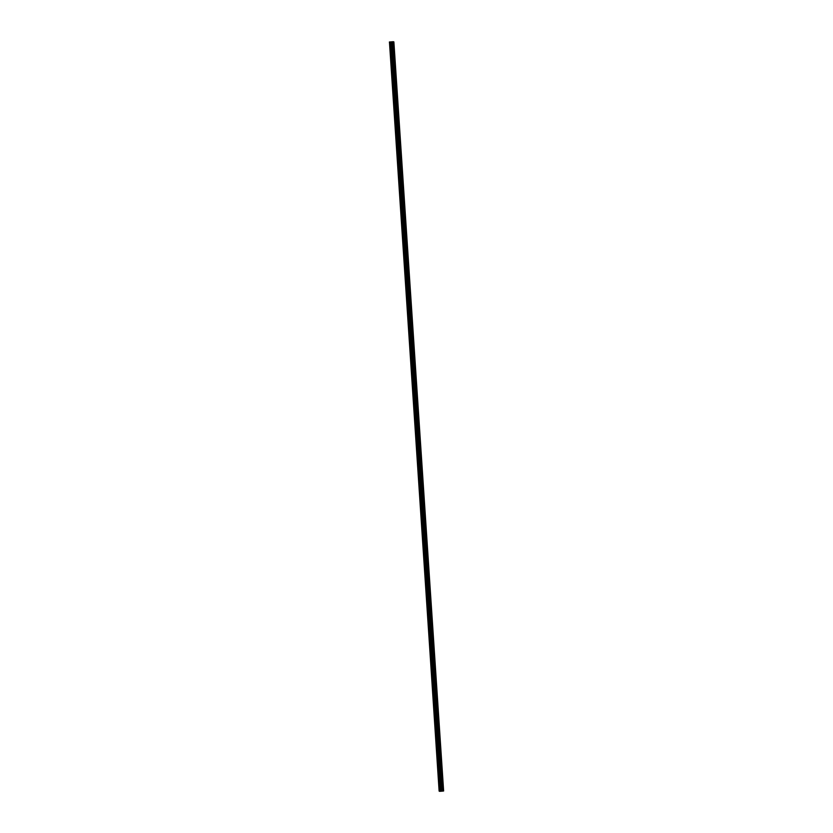 <?xml version="1.0" encoding="UTF-8"?>
<svg xmlns="http://www.w3.org/2000/svg" width="833" height="833" viewBox="0 0 833 833"><rect width="100%" height="100%" fill="white"/><g stroke="black" fill="none" stroke-linecap="round" stroke-linejoin="round"><path stroke-width="1.25" d="M393.291 41.702L389.375 42.025L391.416 42.15L391.864 47.752A0.604 0.573 -69.8 0 1 392.832 47.658L392.874 48.314A0.604 0.573 -69.8 0 1 391.906 48.408L440.824 784.946A0.604 0.573 -69.8 0 1 441.792 784.853L441.834 785.509A0.604 0.573 -69.8 0 1 440.876 785.602L441.178 791.235L443.625 790.975L393.874 41.889L393.291 41.817M441.365 784.634A0.604 0.573 -69.8 0 1 440.969 785.706M439.991 773.399L440.043 773.055A0.604 0.573 -69.8 0 1 441.001 772.962L441.042 773.618A0.604 0.573 -69.8 0 1 440.084 773.711L439.991 773.399M440.574 772.743A0.604 0.573 -69.8 0 1 440.178 773.815M439.199 761.518L439.251 761.164A0.604 0.573 -69.8 0 1 440.209 761.07L440.261 761.726A0.604 0.573 -69.8 0 1 439.293 761.82L439.199 761.518M439.782 760.852A0.604 0.573 -69.8 0 1 439.387 761.924M438.408 749.627L438.46 749.273A0.604 0.573 -69.8 0 1 439.418 749.179L439.47 749.835A0.604 0.573 -69.8 0 1 438.502 749.929L438.408 749.627M438.991 748.961A0.604 0.573 -69.8 0 1 438.595 750.033M437.617 737.736L437.669 737.382A0.604 0.573 -69.8 0 1 438.637 737.288L438.679 737.955A0.604 0.573 -69.8 0 1 437.71 738.038L437.617 737.736M438.2 737.07A0.604 0.573 -69.8 0 1 437.814 738.142M436.836 725.845L436.877 725.491A0.604 0.573 -69.8 0 1 437.846 725.397L437.887 726.064A0.604 0.573 -69.8 0 1 436.919 726.157L436.836 725.845M437.408 725.179A0.604 0.573 -69.8 0 1 437.023 726.251M436.044 713.954L436.086 713.6A0.604 0.573 -69.8 0 1 437.054 713.517L437.096 714.173A0.604 0.573 -69.8 0 1 436.138 714.266L436.044 713.954M436.627 713.287A0.604 0.573 -69.8 0 1 436.232 714.36M435.253 702.063L435.305 701.719A0.604 0.573 -69.8 0 1 436.263 701.625L436.305 702.281A0.604 0.573 -69.8 0 1 435.347 702.375L435.253 702.063M435.836 701.396A0.604 0.573 -69.8 0 1 435.44 702.469M434.462 690.172L434.514 689.828A0.604 0.573 -69.8 0 1 435.472 689.734L435.513 690.39A0.604 0.573 -69.8 0 1 434.555 690.484L434.462 690.172M435.045 689.505A0.604 0.573 -69.8 0 1 434.649 690.578M433.67 678.281L433.722 677.937A0.604 0.573 -69.8 0 1 434.68 677.843L434.732 678.499A0.604 0.573 -69.8 0 1 433.764 678.593L433.67 678.281M434.253 677.614A0.604 0.573 -69.8 0 1 433.858 678.687M432.879 666.39L432.931 666.046A0.604 0.573 -69.8 0 1 433.899 665.952L433.941 666.608A0.604 0.573 -69.8 0 1 432.973 666.702L432.879 666.39M433.462 665.734A0.604 0.573 -69.8 0 1 433.066 666.796M432.088 654.499L432.14 654.155A0.604 0.573 -69.8 0 1 433.108 654.061L433.15 654.717A0.604 0.573 -69.8 0 1 432.181 654.811L432.088 654.499M432.671 653.843A0.604 0.573 -69.8 0 1 432.285 654.915M431.307 642.607L431.348 642.264A0.604 0.573 -69.8 0 1 432.317 642.17L432.358 642.826A0.604 0.573 -69.8 0 1 431.39 642.92L431.307 642.607M431.89 641.951A0.604 0.573 -69.8 0 1 431.494 643.024M430.515 630.716L430.557 630.373A0.604 0.573 -69.8 0 1 431.525 630.279L431.567 630.935A0.604 0.573 -69.8 0 1 430.609 631.029L430.515 630.716M431.098 630.06A0.604 0.573 -69.8 0 1 430.703 631.133M429.724 618.825L429.776 618.482A0.604 0.573 -69.8 0 1 430.734 618.388L430.776 619.044A0.604 0.573 -69.8 0 1 429.818 619.138L429.724 618.825M430.307 618.169A0.604 0.573 -69.8 0 1 429.911 619.242M428.933 606.945L428.985 606.591A0.604 0.573 -69.8 0 1 429.943 606.497L429.995 607.153A0.604 0.573 -69.8 0 1 429.026 607.247L428.933 606.945M429.516 606.278A0.604 0.573 -69.8 0 1 429.12 607.351M428.141 595.054L428.193 594.7A0.604 0.573 -69.8 0 1 429.151 594.606L429.203 595.262A0.604 0.573 -69.8 0 1 428.235 595.356L428.141 595.054M428.724 594.387A0.604 0.573 -69.8 0 1 428.329 595.46M427.35 583.162L427.402 582.808A0.604 0.573 -69.8 0 1 428.37 582.715L428.412 583.381A0.604 0.573 -69.8 0 1 427.444 583.464L427.35 583.162M427.933 582.496A0.604 0.573 -69.8 0 1 427.548 583.569M426.569 571.271L426.611 570.917A0.604 0.573 -69.8 0 1 427.579 570.834L427.621 571.49A0.604 0.573 -69.8 0 1 426.652 571.584L426.569 571.271M427.142 570.605A0.604 0.573 -69.8 0 1 426.756 571.677M425.778 559.38L425.819 559.037A0.604 0.573 -69.8 0 1 426.788 558.943L426.829 559.599A0.604 0.573 -69.8 0 1 425.871 559.693L425.778 559.38M426.361 558.714A0.604 0.573 -69.8 0 1 425.965 559.786M424.986 547.489L425.038 547.146A0.604 0.573 -69.8 0 1 425.996 547.052L426.038 547.708A0.604 0.573 -69.8 0 1 425.08 547.802L424.986 547.489M425.569 546.823A0.604 0.573 -69.8 0 1 425.174 547.895M424.195 535.598L424.247 535.255A0.604 0.573 -69.8 0 1 425.205 535.161L425.246 535.817A0.604 0.573 -69.8 0 1 424.289 535.911L424.195 535.598M424.778 534.932A0.604 0.573 -69.8 0 1 424.382 536.004M423.403 523.707L423.456 523.363A0.604 0.573 -69.8 0 1 424.413 523.27L424.466 523.926A0.604 0.573 -69.8 0 1 423.497 524.019L423.403 523.707M423.987 523.051A0.604 0.573 -69.8 0 1 423.591 524.113M422.612 511.816L422.664 511.472A0.604 0.573 -69.8 0 1 423.633 511.379L423.674 512.035A0.604 0.573 -69.8 0 1 422.706 512.128L422.612 511.816M423.195 511.16A0.604 0.573 -69.8 0 1 422.8 512.222M421.821 499.925L421.873 499.581A0.604 0.573 -69.8 0 1 422.841 499.488L422.883 500.144A0.604 0.573 -69.8 0 1 421.914 500.237L421.821 499.925M422.404 499.269A0.604 0.573 -69.8 0 1 422.019 500.341M421.04 488.034L421.082 487.69A0.604 0.573 -69.8 0 1 422.05 487.597L422.092 488.253A0.604 0.573 -69.8 0 1 421.123 488.346L421.04 488.034M421.623 487.378A0.604 0.573 -69.8 0 1 421.227 488.45M420.249 476.143L420.29 475.799A0.604 0.573 -69.8 0 1 421.259 475.705L421.3 476.361A0.604 0.573 -69.8 0 1 420.342 476.455L420.249 476.143M420.832 475.487A0.604 0.573 -69.8 0 1 420.436 476.559M419.457 464.262L419.509 463.908A0.604 0.573 -69.8 0 1 420.467 463.814L420.509 464.47A0.604 0.573 -69.8 0 1 419.551 464.564L419.457 464.262M420.04 463.596A0.604 0.573 -69.8 0 1 419.645 464.668M418.666 452.371L418.718 452.017A0.604 0.573 -69.8 0 1 419.676 451.923L419.728 452.579A0.604 0.573 -69.8 0 1 418.76 452.673L418.666 452.371M419.249 451.705A0.604 0.573 -69.8 0 1 418.853 452.777M417.874 440.48L417.927 440.126A0.604 0.573 -69.8 0 1 418.884 440.032L418.937 440.699A0.604 0.573 -69.8 0 1 417.968 440.782L417.874 440.48M418.458 439.814A0.604 0.573 -69.8 0 1 418.062 440.886M417.083 428.589L417.135 428.235A0.604 0.573 -69.8 0 1 418.104 428.141L418.145 428.808A0.604 0.573 -69.8 0 1 417.177 428.901L417.083 428.589M417.666 427.923A0.604 0.573 -69.8 0 1 417.281 428.995M416.302 416.698L416.344 416.344A0.604 0.573 -69.8 0 1 417.312 416.261L417.354 416.916A0.604 0.573 -69.8 0 1 416.385 417.01L416.302 416.698M416.875 416.031A0.604 0.573 -69.8 0 1 416.49 417.104M415.511 404.807L415.552 404.463A0.604 0.573 -69.8 0 1 416.521 404.369L416.562 405.025A0.604 0.573 -69.8 0 1 415.605 405.119L415.511 404.807M416.094 404.14A0.604 0.573 -69.8 0 1 415.698 405.213M414.719 392.916L414.772 392.572A0.604 0.573 -69.8 0 1 415.729 392.478L415.771 393.134A0.604 0.573 -69.8 0 1 414.813 393.228L414.719 392.916M415.303 392.249A0.604 0.573 -69.8 0 1 414.907 393.322M413.928 381.025L413.98 380.681A0.604 0.573 -69.8 0 1 414.938 380.587L414.98 381.243A0.604 0.573 -69.8 0 1 414.022 381.337L413.928 381.025M414.511 380.369A0.604 0.573 -69.8 0 1 414.116 381.431M413.137 369.134L413.189 368.79A0.604 0.573 -69.8 0 1 414.147 368.696L414.199 369.352A0.604 0.573 -69.8 0 1 413.23 369.446L413.137 369.134M413.72 368.478A0.604 0.573 -69.8 0 1 413.324 369.54M412.345 357.242L412.397 356.899A0.604 0.573 -69.8 0 1 413.366 356.805L413.407 357.461A0.604 0.573 -69.8 0 1 412.439 357.555L412.345 357.242M412.929 356.586A0.604 0.573 -69.8 0 1 412.533 357.659M411.554 345.351L411.606 345.008A0.604 0.573 -69.8 0 1 412.574 344.914L412.616 345.57A0.604 0.573 -69.8 0 1 411.648 345.664L411.554 345.351M412.137 344.695A0.604 0.573 -69.8 0 1 411.752 345.768M410.773 333.46L410.815 333.117A0.604 0.573 -69.8 0 1 411.783 333.023L411.825 333.679A0.604 0.573 -69.8 0 1 410.856 333.773L410.773 333.46M411.356 332.804A0.604 0.573 -69.8 0 1 410.961 333.877M409.982 321.569L410.023 321.226A0.604 0.573 -69.8 0 1 410.992 321.132L411.033 321.788A0.604 0.573 -69.8 0 1 410.075 321.882L409.982 321.569M410.565 320.913A0.604 0.573 -69.8 0 1 410.169 321.986M409.19 309.689L409.242 309.335A0.604 0.573 -69.8 0 1 410.2 309.241L410.242 309.897A0.604 0.573 -69.8 0 1 409.284 309.991L409.19 309.689M409.774 309.022A0.604 0.573 -69.8 0 1 409.378 310.095M408.399 297.798L408.451 297.443A0.604 0.573 -69.8 0 1 409.409 297.35L409.461 298.016A0.604 0.573 -69.8 0 1 408.493 298.099L408.399 297.798M408.982 297.131A0.604 0.573 -69.8 0 1 408.587 298.204M407.608 285.906L407.66 285.552A0.604 0.573 -69.8 0 1 408.618 285.459L408.67 286.125A0.604 0.573 -69.8 0 1 407.701 286.208L407.608 285.906M408.191 285.24A0.604 0.573 -69.8 0 1 407.795 286.313M406.816 274.015L406.868 273.661A0.604 0.573 -69.8 0 1 407.837 273.578L407.878 274.234A0.604 0.573 -69.8 0 1 406.91 274.328L406.816 274.015M407.399 273.349A0.604 0.573 -69.8 0 1 407.014 274.421M406.035 262.124L406.077 261.781A0.604 0.573 -69.8 0 1 407.045 261.687L407.087 262.343A0.604 0.573 -69.8 0 1 406.119 262.437L406.035 262.124M406.608 261.458A0.604 0.573 -69.8 0 1 406.223 262.53M405.244 250.233L405.286 249.89A0.604 0.573 -69.8 0 1 406.254 249.796L406.296 250.452A0.604 0.573 -69.8 0 1 405.338 250.546L405.244 250.233M405.827 249.567A0.604 0.573 -69.8 0 1 405.432 250.639M404.453 238.342L404.505 237.999A0.604 0.573 -69.8 0 1 405.463 237.905L405.504 238.561A0.604 0.573 -69.8 0 1 404.546 238.654L404.453 238.342M405.036 237.676A0.604 0.573 -69.8 0 1 404.64 238.748M403.661 226.451L403.713 226.107A0.604 0.573 -69.8 0 1 404.671 226.014L404.713 226.67A0.604 0.573 -69.8 0 1 403.755 226.763L403.661 226.451M404.244 225.795A0.604 0.573 -69.8 0 1 403.849 226.857M402.87 214.56L402.922 214.216A0.604 0.573 -69.8 0 1 403.88 214.123L403.932 214.779A0.604 0.573 -69.8 0 1 402.964 214.872L402.87 214.56M403.453 213.904A0.604 0.573 -69.8 0 1 403.057 214.976M402.079 202.669L402.131 202.325A0.604 0.573 -69.8 0 1 403.099 202.232L403.141 202.888A0.604 0.573 -69.8 0 1 402.172 202.981L402.079 202.669M402.662 202.013A0.604 0.573 -69.8 0 1 402.266 203.085M401.287 190.778L401.339 190.434A0.604 0.573 -69.8 0 1 402.308 190.341L402.349 190.996A0.604 0.573 -69.8 0 1 401.381 191.09L401.287 190.778M401.87 190.122A0.604 0.573 -69.8 0 1 401.485 191.194M400.506 178.887L400.548 178.543A0.604 0.573 -69.8 0 1 401.516 178.449L401.558 179.105A0.604 0.573 -69.8 0 1 400.59 179.199L400.506 178.887M401.089 178.231A0.604 0.573 -69.8 0 1 400.694 179.303M399.715 167.006L399.757 166.652A0.604 0.573 -69.8 0 1 400.725 166.558L400.767 167.214A0.604 0.573 -69.8 0 1 399.809 167.308L399.715 167.006M400.298 166.34A0.604 0.573 -69.8 0 1 399.902 167.412M398.924 155.115L398.976 154.761A0.604 0.573 -69.8 0 1 399.934 154.667L399.975 155.323A0.604 0.573 -69.8 0 1 399.017 155.417L398.924 155.115M399.507 154.449A0.604 0.573 -69.8 0 1 399.111 155.521M398.132 143.224L398.184 142.87A0.604 0.573 -69.8 0 1 399.142 142.776L399.194 143.443A0.604 0.573 -69.8 0 1 398.226 143.526L398.132 143.224M398.715 142.558A0.604 0.573 -69.8 0 1 398.32 143.63M397.341 131.333L397.393 130.979A0.604 0.573 -69.8 0 1 398.351 130.896L398.403 131.552A0.604 0.573 -69.8 0 1 397.435 131.645L397.341 131.333M397.924 130.666A0.604 0.573 -69.8 0 1 397.528 131.739M396.55 119.442L396.602 119.098A0.604 0.573 -69.8 0 1 397.57 119.004L397.612 119.66A0.604 0.573 -69.8 0 1 396.643 119.754L396.55 119.442M397.133 118.775A0.604 0.573 -69.8 0 1 396.747 119.848M395.769 107.551L395.81 107.207A0.604 0.573 -69.8 0 1 396.779 107.113L396.82 107.769A0.604 0.573 -69.8 0 1 395.852 107.863L395.769 107.551M396.341 106.884A0.604 0.573 -69.8 0 1 395.956 107.957M394.977 95.66L395.019 95.316A0.604 0.573 -69.8 0 1 395.987 95.222L396.029 95.878A0.604 0.573 -69.8 0 1 395.071 95.972L394.977 95.66M395.56 94.993A0.604 0.573 -69.8 0 1 395.165 96.066M394.186 83.769L394.238 83.425A0.604 0.573 -69.8 0 1 395.196 83.331L395.238 83.987A0.604 0.573 -69.8 0 1 394.28 84.081L394.186 83.769M394.769 83.113A0.604 0.573 -69.8 0 1 394.373 84.175M393.395 71.877L393.447 71.534A0.604 0.573 -69.8 0 1 394.405 71.44L394.446 72.096A0.604 0.573 -69.8 0 1 393.488 72.19L393.395 71.877M393.978 71.222A0.604 0.573 -69.8 0 1 393.582 72.284M392.603 59.986L392.655 59.643A0.604 0.573 -69.8 0 1 393.613 59.549L393.665 60.205A0.604 0.573 -69.8 0 1 392.697 60.299L392.603 59.986M393.186 59.33A0.604 0.573 -69.8 0 1 392.791 60.403M392.395 47.439A0.604 0.573 -69.8 0 1 391.999 48.512M392.551 47.637A0.948 0.916 -69.8 0 1 392.249 48.46M393.343 59.528A0.948 0.916 -69.8 0 1 393.041 60.351M394.134 71.419A0.948 0.916 -69.8 0 1 393.832 72.242M394.925 83.31A0.948 0.916 -69.8 0 1 394.623 84.133M395.717 95.201A0.948 0.916 -69.8 0 1 395.415 96.014M396.508 107.093A0.948 0.916 -69.8 0 1 396.206 107.905M397.289 118.984A0.948 0.916 -69.8 0 1 396.997 119.796M398.08 130.864A0.948 0.916 -69.8 0 1 397.778 131.687M398.872 142.755A0.948 0.916 -69.8 0 1 398.57 143.578M399.663 154.646A0.948 0.916 -69.8 0 1 399.361 155.469M400.454 166.538A0.948 0.916 -69.8 0 1 400.152 167.36M401.246 178.429A0.948 0.916 -69.8 0 1 400.944 179.251M402.037 190.32A0.948 0.916 -69.8 0 1 401.735 191.142M402.818 202.211A0.948 0.916 -69.8 0 1 402.516 203.033M403.609 214.102A0.948 0.916 -69.8 0 1 403.307 214.924M404.401 225.993A0.948 0.916 -69.8 0 1 404.099 226.815M405.192 237.884A0.948 0.916 -69.8 0 1 404.89 238.696M405.983 249.775A0.948 0.916 -69.8 0 1 405.681 250.587M406.775 261.666A0.948 0.916 -69.8 0 1 406.473 262.478M407.556 273.547A0.948 0.916 -69.8 0 1 407.264 274.369M408.347 285.438A0.948 0.916 -69.8 0 1 408.045 286.26M409.138 297.329A0.948 0.916 -69.8 0 1 408.836 298.152M409.93 309.22A0.948 0.916 -69.8 0 1 409.628 310.043M410.721 321.111A0.948 0.916 -69.8 0 1 410.419 321.934M411.512 333.002A0.948 0.916 -69.8 0 1 411.21 333.825M412.304 344.893A0.948 0.916 -69.8 0 1 412.002 345.716M413.085 356.784A0.948 0.916 -69.8 0 1 412.783 357.607M413.876 368.675A0.948 0.916 -69.8 0 1 413.574 369.498M414.667 380.566A0.948 0.916 -69.8 0 1 414.365 381.389M415.459 392.458A0.948 0.916 -69.8 0 1 415.157 393.27M416.25 404.349A0.948 0.916 -69.8 0 1 415.948 405.161M417.041 416.24A0.948 0.916 -69.8 0 1 416.739 417.052M417.822 428.12A0.948 0.916 -69.8 0 1 417.531 428.943M418.614 440.011A0.948 0.916 -69.8 0 1 418.312 440.834M419.405 451.903A0.948 0.916 -69.8 0 1 419.103 452.725M420.196 463.794A0.948 0.916 -69.8 0 1 419.894 464.616M420.988 475.685A0.948 0.916 -69.8 0 1 420.686 476.507M421.779 487.576A0.948 0.916 -69.8 0 1 421.477 488.398M422.57 499.467A0.948 0.916 -69.8 0 1 422.269 500.289M423.351 511.358A0.948 0.916 -69.8 0 1 423.049 512.18M424.143 523.249A0.948 0.916 -69.8 0 1 423.841 524.072M424.934 535.14A0.948 0.916 -69.8 0 1 424.632 535.952M425.725 547.031A0.948 0.916 -69.8 0 1 425.424 547.843M426.517 558.922A0.948 0.916 -69.8 0 1 426.215 559.734M427.308 570.803A0.948 0.916 -69.8 0 1 427.006 571.625M428.089 582.694A0.948 0.916 -69.8 0 1 427.798 583.516M428.88 594.585A0.948 0.916 -69.8 0 1 428.579 595.408M429.672 606.476A0.948 0.916 -69.8 0 1 429.37 607.299M430.463 618.367A0.948 0.916 -69.8 0 1 430.161 619.19M431.255 630.258A0.948 0.916 -69.8 0 1 430.953 631.081M432.046 642.149A0.948 0.916 -69.8 0 1 431.744 642.972M432.837 654.04A0.948 0.916 -69.8 0 1 432.535 654.863M433.618 665.931A0.948 0.916 -69.8 0 1 433.316 666.754M434.409 677.823A0.948 0.916 -69.8 0 1 434.108 678.645M435.201 689.714A0.948 0.916 -69.8 0 1 434.899 690.526M435.992 701.605A0.948 0.916 -69.8 0 1 435.69 702.417M436.784 713.485A0.948 0.916 -69.8 0 1 436.482 714.308M437.575 725.376A0.948 0.916 -69.8 0 1 437.273 726.199M438.356 737.267A0.948 0.916 -69.8 0 1 438.064 738.09M439.147 749.159A0.948 0.916 -69.8 0 1 438.845 749.981M439.939 761.05A0.948 0.916 -69.8 0 1 439.637 761.872M440.73 772.941A0.948 0.916 -69.8 0 1 440.428 773.763M441.521 784.832A0.948 0.916 -69.8 0 1 441.219 785.654M391.416 42.15L393.874 41.889M439.595 791.267L441.178 791.235M389.813 42.066L439.126 791.111M392.874 48.314L393.613 59.549M392.572 42.046L442.333 791.131M392.458 42.046L392.832 47.658M391.906 48.408L392.655 59.643M393.665 60.205L394.405 71.44M392.697 60.299L393.447 71.534M394.446 72.096L395.196 83.331M393.488 72.19L394.238 83.425M395.238 83.987L395.987 95.222M394.28 84.081L395.019 95.316M396.029 95.878L396.779 107.113M395.071 95.972L395.81 107.207M396.82 107.769L397.57 119.004M395.852 107.863L396.602 119.098M397.612 119.66L398.351 130.896M396.643 119.754L397.393 130.979M398.403 131.552L399.142 142.776M397.435 131.645L398.184 142.87M399.194 143.443L399.934 154.667M398.226 143.526L398.976 154.761M399.975 155.323L400.725 166.558M399.017 155.417L399.757 166.652M400.767 167.214L401.516 178.449M399.809 167.308L400.548 178.543M401.558 179.105L402.308 190.341M400.59 179.199L401.339 190.434M402.349 190.996L403.099 202.232M401.381 191.09L402.131 202.325M403.141 202.888L403.88 214.123M402.172 202.981L402.922 214.216M403.932 214.779L404.671 226.014M402.964 214.872L403.713 226.107M404.713 226.67L405.463 237.905M403.755 226.763L404.505 237.999M405.504 238.561L406.254 249.796M404.546 238.654L405.286 249.89M406.296 250.452L407.045 261.687M405.338 250.546L406.077 261.781M407.087 262.343L407.837 273.578M406.119 262.437L406.868 273.661M407.878 274.234L408.618 285.459M406.91 274.328L407.66 285.552M408.67 286.125L409.409 297.35M407.701 286.208L408.451 297.443M409.461 298.016L410.2 309.241M408.493 298.099L409.242 309.335M410.242 309.897L410.992 321.132M409.284 309.991L410.023 321.226M411.033 321.788L411.783 333.023M410.075 321.882L410.815 333.117M411.825 333.679L412.574 344.914M410.856 333.773L411.606 345.008M412.616 345.57L413.366 356.805M411.648 345.664L412.397 356.899M413.407 357.461L414.147 368.696M412.439 357.555L413.189 368.79M414.199 369.352L414.938 380.587M413.23 369.446L413.98 380.681M414.98 381.243L415.729 392.478M414.022 381.337L414.772 392.572M415.771 393.134L416.521 404.369M414.813 393.228L415.552 404.463M416.562 405.025L417.312 416.261M415.605 405.119L416.344 416.344M417.354 416.916L418.104 428.141M416.385 417.01L417.135 428.235M418.145 428.808L418.884 440.032M417.177 428.901L417.927 440.126M418.937 440.699L419.676 451.923M417.968 440.782L418.718 452.017M419.728 452.579L420.467 463.814M418.76 452.673L419.509 463.908M420.509 464.47L421.259 475.705M419.551 464.564L420.29 475.799M421.3 476.361L422.05 487.597M420.342 476.455L421.082 487.69M422.092 488.253L422.841 499.488M421.123 488.346L421.873 499.581M422.883 500.144L423.633 511.379M421.914 500.237L422.664 511.472M423.674 512.035L424.413 523.27M422.706 512.128L423.456 523.363M424.466 523.926L425.205 535.161M423.497 524.019L424.247 535.255M425.246 535.817L425.996 547.052M424.289 535.911L425.038 547.146M426.038 547.708L426.788 558.943M425.08 547.802L425.819 559.037M426.829 559.599L427.579 570.834M425.871 559.693L426.611 570.917M427.621 571.49L428.37 582.715M426.652 571.584L427.402 582.808M428.412 583.381L429.151 594.606M427.444 583.464L428.193 594.7M429.203 595.262L429.943 606.497M428.235 595.356L428.985 606.591M429.995 607.153L430.734 618.388M429.026 607.247L429.776 618.482M430.776 619.044L431.525 630.279M429.818 619.138L430.557 630.373M431.567 630.935L432.317 642.17M430.609 631.029L431.348 642.264M432.358 642.826L433.108 654.061M431.39 642.92L432.14 654.155M433.15 654.717L433.899 665.952M432.181 654.811L432.931 666.046M433.941 666.608L434.68 677.843M432.973 666.702L433.722 677.937M434.732 678.499L435.472 689.734M433.764 678.593L434.514 689.828M435.513 690.39L436.263 701.625M434.555 690.484L435.305 701.719M436.305 702.281L437.054 713.517M435.347 702.375L436.086 713.6M437.096 714.173L437.846 725.397M436.138 714.266L436.877 725.491M437.887 726.064L438.637 737.288M436.919 726.157L437.669 737.382M438.679 737.955L439.418 749.179M437.71 738.038L438.46 749.273M439.47 749.835L440.209 761.07M438.502 749.929L439.251 761.164M440.261 761.726L441.001 772.962M439.293 761.82L440.043 773.055M441.042 773.618L441.792 784.853M440.084 773.711L440.824 784.946M441.834 785.509L442.208 791.131M440.876 785.602L441.24 791.225M393.728 41.931L443.489 791.017M390.021 42.264L439.772 791.35M390.261 42.264L440.022 791.35M391.489 42.139L391.864 47.752M389.459 42.056L439.21 791.142M389.521 42.056L439.272 791.142M389.823 42.066L439.574 791.142M389.844 42.202L439.595 791.288M389.834 42.191L439.585 791.277"/></g></svg>
